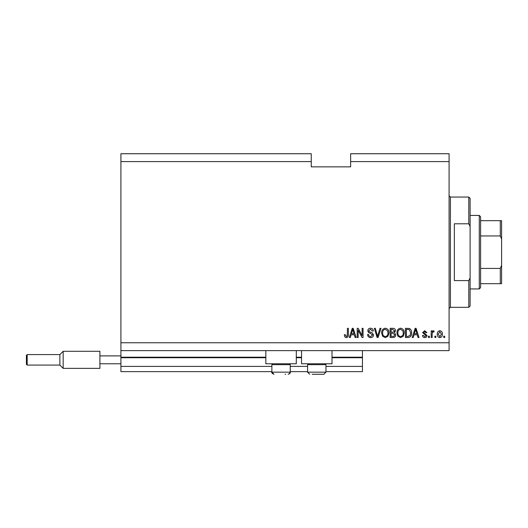 <?xml version="1.0" encoding="UTF-8"?>
<svg xmlns="http://www.w3.org/2000/svg" width="528" height="528" viewBox="0 0 528 528"><rect width="100%" height="100%" fill="white"/><g stroke="black" fill="none" stroke-linecap="round" stroke-linejoin="round"><path stroke-width="0.79" d="M120.912 161.608L311.256 161.608L311.256 153.734L120.912 153.734L120.912 371.639L271.874 371.639M290.255 371.639L307.58 371.639M325.961 371.639L362.452 371.639L362.452 366.392L325.961 366.392M120.912 366.392L271.874 366.392M290.255 366.392L307.58 366.392M332 357.727L362.452 357.727L362.452 366.392M362.452 357.727L362.452 357.205L332 357.205M120.912 357.205L265.835 357.205M296.294 357.205L301.541 357.205M362.452 350.638L362.452 357.205M296.294 350.638L296.294 363.766L265.835 363.766L265.835 350.638M301.541 350.638L301.541 363.766L332 363.766L332 350.638M311.256 161.608L311.256 166.861L350.638 166.861L350.638 153.734L449.09 153.734L449.09 350.638L120.912 350.638M120.912 342.764L449.09 342.764M350.638 161.608L449.09 161.608M358.156 330.198L358.156 337.511L357.205 337.511L357.205 328.324L358.222 328.324L362.096 335.65L362.096 328.324L363.053 328.324L363.053 337.511L362.03 337.511L358.156 330.198M373.553 334.957C373.382 336.686 372.418 337.583 370.656 337.63C368.722 337.511 367.699 336.475 367.587 334.528L368.537 334.409C368.663 335.755 369.395 336.475 370.742 336.554L372.596 334.983L370.3 333.247C368.808 333.003 367.983 332.158 367.825 330.719C367.963 329.102 368.848 328.264 370.491 328.205C372.24 328.291 373.177 329.201 373.316 330.95L372.359 331.069L370.524 329.281L368.775 330.746L369.079 331.676L372.134 332.759L373.553 334.957M380.985 328.324L378.094 337.511L377.104 337.511L374.359 328.324L375.342 328.324L377.546 336.435L379.995 328.324L380.985 328.324M385.308 337.63L382.595 336.191L381.665 333.036C381.553 330.304 382.774 328.693 385.315 328.205C387.803 328.68 389.017 330.257 388.945 332.924L388.007 336.224L385.308 337.63M400.58 337.63L397.874 336.191L396.944 333.036C396.832 330.304 398.046 328.693 400.587 328.205C403.075 328.68 404.29 330.257 404.224 332.924L403.286 336.224L400.58 337.63M435.844 336.197L435.844 337.511L434.894 337.511L434.894 336.197L435.844 336.197M442.411 334.099C442.537 336.092 441.679 337.267 439.844 337.63C438.035 337.28 437.177 336.125 437.276 334.171C437.171 332.211 438.029 331.056 439.844 330.706C441.632 331.049 442.49 332.178 442.411 334.099M346.295 337.63L344.863 336.983L344.315 334.765L345.266 334.646L346.342 336.554L347.292 335.861L347.417 328.324L348.374 328.324L348.374 334.561C348.553 336.296 347.866 337.319 346.295 337.63M414.011 334.765L413.213 337.511L412.216 337.511L415.153 328.324L416.084 328.324L419.021 337.511L418.024 337.511L417.226 334.765L414.011 334.765M427.013 335.478C426.908 336.864 426.155 337.577 424.756 337.63C423.41 337.564 422.651 336.844 422.479 335.485L423.436 335.366L424.822 336.679L426.056 335.636L422.598 332.614L424.717 330.706L426.895 332.62L425.938 332.739L424.75 331.663L423.555 332.482L427.013 335.478M429.403 336.197L429.403 337.511L428.446 337.511L428.446 336.197L429.403 336.197M432.148 334.046L432.148 337.511L431.191 337.511L431.191 330.832L432.148 330.832L432.148 331.894L433.277 330.706L434.174 331.069L433.818 332.02L433.171 331.901L432.313 332.68L432.148 334.046M444.675 336.197L444.675 337.511L443.725 337.511L443.725 336.197L444.675 336.197M411.622 332.864C411.781 335.59 410.619 337.135 408.124 337.511L405.412 337.511L405.412 328.324L409.464 328.495C411.055 329.452 411.767 330.911 411.622 332.864M395.749 334.811C395.67 336.6 394.746 337.498 392.971 337.511L390.139 337.511L390.139 328.324L392.99 328.324C394.535 328.33 395.373 329.102 395.512 330.634L394.482 332.561L395.749 334.811M351.12 334.765L350.321 337.511L349.325 337.511L352.262 328.324L353.192 328.324L356.129 337.511L355.139 337.511L354.334 334.765L351.12 334.765M415.193 331.016L414.328 333.696L416.909 333.696L415.615 329.281L415.193 331.016M439.817 331.663L438.233 334.165L439.87 336.679L441.454 334.165L439.817 331.663M406.369 329.399L406.369 336.435L408.005 336.435L410.302 335.102L410.665 332.851L409.279 329.578L406.369 329.399M400.594 329.281C398.647 329.677 397.749 330.931 397.894 333.056C397.835 335.029 398.726 336.197 400.574 336.554C402.475 336.171 403.372 334.95 403.267 332.897L402.864 330.818L400.594 329.281M391.096 329.399L391.096 332.138L393.716 332.053L394.555 330.785L392.654 329.399L391.096 329.399M391.096 333.214L391.096 336.435L393.914 336.323L394.792 334.818L392.852 333.214L391.096 333.214M385.321 329.281C383.374 329.677 382.477 330.931 382.622 333.056C382.562 335.029 383.453 336.197 385.301 336.554C387.196 336.171 388.093 334.95 387.994 332.897L387.592 330.818L385.321 329.281M352.301 331.016L351.437 333.696L354.017 333.696L352.724 329.281L352.301 331.016M285.047 374.266L285.661 374.266M289.364 363.766L290.255 364.657L271.874 364.657L271.874 372.167L290.255 372.167L289.073 374.055M325.07 363.766L325.961 364.657L307.58 364.657L307.58 372.167L325.961 372.167L323.862 374.266L312.173 374.266M316.774 374.266L320.747 374.266M321.367 374.266L323.862 374.266L321.367 374.266M468.785 223.786L468.785 197.05L470.098 198.363L470.098 226.426L468.785 223.786L454.344 223.786L454.344 280.586L468.785 280.586L470.098 277.946L470.098 306.009L468.785 307.322L468.785 280.586M470.098 277.946L470.098 226.426M479.285 215.431L480.599 216.744L480.599 287.628L479.285 288.941L479.285 215.431L470.098 215.431M501.6 220.678L500.287 220.678L501.6 220.678L501.6 283.688L500.287 283.688L501.6 283.688M501.6 239.059L500.287 235.95L500.287 220.678L480.599 220.678M480.599 235.95L500.287 235.95M480.599 268.422L500.287 268.422L501.6 265.313M480.599 283.688L500.287 283.688L500.287 268.422M59.875 365.079L63.155 368.359L59.875 365.079L27.185 365.079L26.4 364.294L26.4 355.364L27.185 354.578L27.185 365.079L59.875 365.079L59.875 354.578L63.155 351.298L63.155 368.359L99.911 368.359L99.911 355.892L120.912 355.892M99.911 363.766L120.912 363.766M99.911 355.892L99.911 351.298L63.155 351.298L99.911 351.298M120.912 357.727L265.835 357.727M296.294 357.727L301.541 357.727M468.785 197.05L450.404 197.05L450.404 307.322L449.09 308.629M271.874 372.167L273.979 374.266C272.118 373.487 271.418 372.788 271.874 372.167M272.771 363.766L271.874 364.657M290.255 364.657L290.255 372.167C290.651 372.867 289.951 373.567 288.156 374.266M308.477 363.766L307.58 364.657M307.58 372.167L309.685 374.266L307.58 372.167M325.961 364.657L325.961 372.167L323.862 374.266M450.404 197.05L449.09 195.736M468.785 307.322L450.404 307.322M479.285 288.941L470.098 288.941M26.4 355.364L27.185 354.578L59.875 354.578L63.155 351.298"/></g></svg>
